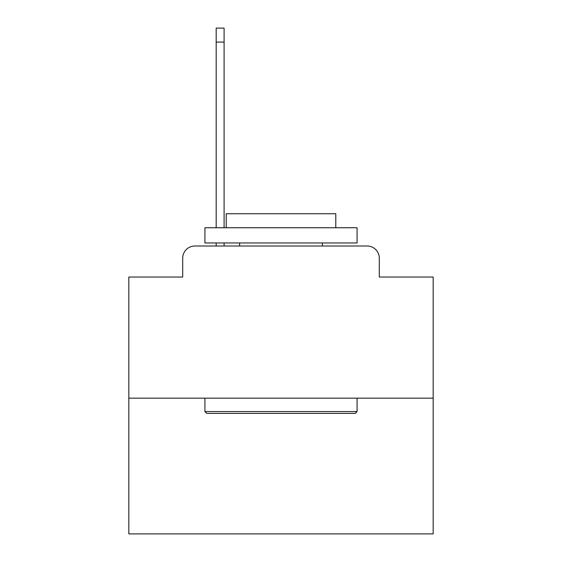 <?xml version="1.0" encoding="UTF-8"?>
<svg xmlns="http://www.w3.org/2000/svg" width="562" height="562" viewBox="0 0 562 562"><rect width="100%" height="100%" fill="white"/><g stroke="black" fill="none" stroke-linecap="round" stroke-linejoin="round"><path stroke-width="0.84" d="M182.699 258.176L182.699 277.045L182.699 258.176A12.174 12.174 0 0 1 194.873 246.001L216.18 246.001L216.18 242.96M433.169 398.17L128.831 398.17L128.831 533.9L433.169 533.9L433.169 277.045L379.301 277.045L379.301 258.176A12.174 12.174 0 0 0 367.127 246.001L194.873 246.001M128.831 398.17L128.831 277.045L182.699 277.045M224.09 242.96L224.09 246.001L233.525 246.001M328.475 246.001L367.127 246.001M379.301 277.045L379.301 258.176M355.254 413.386L206.746 413.386L204.919 411.56L357.081 411.56L355.254 413.386M204.919 227.743L357.081 227.743L357.081 242.96L204.919 242.96L204.919 227.743M335.781 227.743L335.781 213.743L226.219 213.743L226.219 227.743M204.919 398.17L204.919 411.56M357.081 398.17L357.081 411.56M239.609 242.96L239.609 246.001M322.391 242.96L322.391 246.001M216.18 227.743L216.18 28.1L224.09 28.1L224.09 227.743M216.18 42.101L224.09 42.101"/></g></svg>
